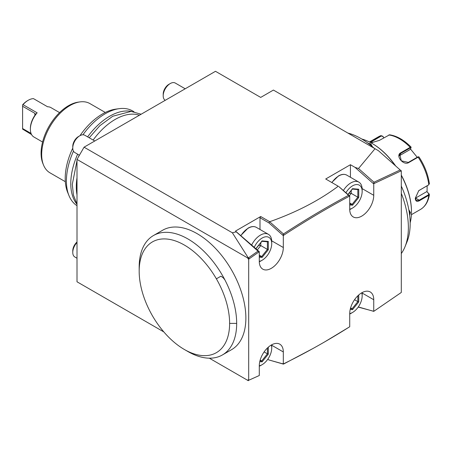 <?xml version="1.0" encoding="UTF-8"?>
<svg xmlns="http://www.w3.org/2000/svg" width="452" height="452" viewBox="0 0 452 452"><rect width="100%" height="100%" fill="white"/><g stroke="black" fill="none" stroke-linecap="round" stroke-linejoin="round"><path stroke-width="0.68" d="M427.157 185.772L427.05 191.801L429.394 194.58L428.824 195.298L419.462 200.705C416.851 202.05 415.461 201.23 415.292 198.247L418.772 190.631L428.812 184.761M429.134 193.863L428.79 193.642L428.541 194.761L419.179 200.168L416.36 200.564L415.292 198.078M418.659 190.721L428.688 184.874M418.925 157.087L418.117 157.16L408.755 162.567C403.421 166.008 394.935 155.471 400.845 152.731L410.207 147.324L411.1 147.216L410.371 149.386L399.195 155.838L400.992 153.279L410.354 147.872L411.021 147.844M389.584 134.798L379.431 140.363L371.041 142.849M369.792 142.182L381.104 135.566L378.516 136.753A41.968 24.227 -120 0 1 380.889 135.668L382.81 136.238L383.765 137.866M418.36 156.98L417.693 157.008L418.117 157.16A41.968 24.227 -120 0 1 428.824 184.755L429.134 183.393M418.953 156.9L418.303 156.782M417.693 157.008L408.331 162.415L401.297 160.81L399.777 154.369L400.992 153.279L400.845 152.731M370.307 142.448L381.307 136.001L382.827 136.464M427.05 191.801L428.79 193.642M426.756 191.625L415.574 198.083A5.995 3.463 -60 0 1 415.298 198.23M382.81 136.238L383.867 137.809M410.518 149.03L417.219 157.285M361.769 139.013A55.958 32.307 60 0 1 371.911 143.34L372.335 143.583A55.353 31.962 60 0 1 395.562 165.816M401.303 175.11A55.353 31.962 60 0 1 411.478 211.383L411.478 211.869A55.958 32.307 60 0 1 410.156 222.819M371.911 143.34A55.958 32.307 60 0 1 395.116 165.415M401.303 175.41A55.958 32.307 60 0 1 411.478 211.869M408.823 209.762L410.416 212.485L409.67 215.384M367.962 143.148L370.849 143.951L372.408 146.691M401.303 253.544A72.941 42.115 -120 0 0 404.975 246.826L406.924 242.052A69.478 40.115 -120 0 0 410.162 223.672A69.478 40.115 -120 0 0 401.303 186.066M374.177 148.239A69.478 40.115 -120 0 0 347.882 133.057M356.645 138.114A72.941 42.115 60 0 1 356.939 138.284M401.303 193.366A72.941 42.115 60 0 1 408.371 227.537A72.941 42.115 -120 0 1 404.975 246.826M401.303 231.616L401.303 170.783L373.747 183.687L373.747 195.309A16.984 9.808 -60 0 1 366.335 212.406A16.984 9.808 -60 0 1 353.244 216.954A16.984 9.808 -60 0 1 349.724 209.18L349.724 196.038L349.017 196.417C327.338 208.056 305.671 220.926 284.02 235.034L283.314 235.498L283.314 247.521A16.984 9.808 -60 0 1 275.895 264.618A16.984 9.808 -60 0 1 262.81 269.166A16.984 9.808 -60 0 1 259.29 261.392L259.29 251.696L248.69 259.165L248.69 380.279L259.29 375.516L259.29 365.821A16.984 9.808 -60 0 1 266.703 348.724A16.984 9.808 -60 0 1 279.794 344.175A16.984 9.808 -60 0 1 283.314 351.95L283.314 363.973L284.009 363.628C305.665 352.989 327.338 340.842 349.017 327.186L349.724 326.745L349.724 313.603A16.984 9.808 -60 0 1 357.142 296.512A16.984 9.808 -60 0 1 370.228 291.958A16.984 9.808 -60 0 1 373.747 299.738L373.747 311.36L401.303 292.45L401.303 231.616M163.833 331.921L77.004 281.788L77.004 159.415L84.066 147.177L215.485 71.303L260.702 97.412L273.42 90.067L378.397 150.674L400.596 170.331L400.596 171.093L400.596 170.37L401.303 170.783M378.397 150.674L400.596 170.331M249.397 379.968L258.584 375.838M248.329 380.697L247.984 379.872L248.69 380.279M247.984 258.126L248.329 257.939L249.397 258.663L247.984 258.759L247.984 258.126L77.004 159.415M247.984 258.759L248.69 259.165M247.984 380.505L209.327 358.182M139.176 271.183L139.176 267.104A68.947 39.804 60 0 1 153.46 235.543L162.641 230.237A68.947 39.804 60 0 1 215.773 248.707A68.947 39.804 60 0 1 245.865 318.089A68.947 39.804 60 0 1 231.588 349.656L222.401 354.956A68.947 39.804 60 0 1 187.93 351.543L184.393 349.503A63.947 36.923 -120 0 0 229.616 323.395A63.947 36.923 60 0 0 216.372 278.827A63.947 36.923 -120 0 0 167.093 239.057A63.947 36.923 -120 0 0 139.176 271.183A63.947 36.923 -120 0 0 184.393 349.503M84.066 147.177L232.379 232.797L248.329 257.939L257.99 251.137L258.584 251.555L258.584 252.188L258.584 251.555M373.505 311.219L358.193 307.094M267.765 359.289L268.9 359.95L283.449 364.024L284.009 363.628M282.607 363.617L283.155 363.883M349.017 327.186L324.796 341.814M268.9 359.95L283.449 364.126L313.106 348.43M358.3 306.942L373.747 311.36M373.923 311.247L374.459 310.886M373.832 311.304L400.596 292.947M400.15 169.963L373.979 182.218L373.979 182.958L374.454 183.337L372.849 183.167L355.04 167.376L358.521 168.511L375.019 148.725M355.04 167.376L350.43 164.714L325.706 178.992L338.232 186.224C319.185 200.49 296.342 212.321 269.708 221.717L268.9 222.887L259.996 217.745L260.702 216.519L269.708 221.717M232.379 232.797L236.221 231.836L235.492 231.079L260.702 216.519M373.979 182.958L373.177 183.286M372.849 183.167L373.747 183.687M350.43 177.257L350.43 164.714M373.979 182.218L358.521 168.511M283.449 234.628L282.607 235.034L284.02 235.034L283.449 234.628L283.449 233.972C305.128 219.853 326.819 206.965 348.52 195.315L338.842 186.58L349.724 196.038M349.029 195.62L349.017 196.417L349.029 195.62M348.52 195.315L349.017 195.699M282.607 235.091L283.314 235.498M259.996 229.469L259.996 217.745M282.607 235.034L268.9 222.887M235.492 231.079L259.29 251.696M236.221 231.836L257.99 251.137M283.449 233.972L269.816 221.881M77.004 194.852A54.958 31.73 -60 0 1 76.298 186.744A54.958 31.73 -60 0 1 77.004 177.817M93.135 140.052A54.958 31.73 -60 0 1 139.385 115.237M131.645 111.435A54.958 31.73 120 0 0 87.62 136.871M77.631 154.177A54.958 31.73 120 0 0 70.783 183.563A54.958 31.73 120 0 0 77.004 204.321M133.956 111.706L132.741 111.006A54.958 31.73 120 0 0 119.13 108.672A54.958 31.73 120 0 0 82.919 134.792M73.473 151.143A54.958 31.73 120 0 0 66.404 181.032A54.958 31.73 120 0 0 68.964 195.569A54.958 31.73 120 0 0 77.004 205.711M119.13 108.672L115.723 109.141A52.647 30.397 120 0 0 79.959 135.679M72.766 148.137A52.647 30.397 120 0 0 65.212 178.461A52.647 30.397 120 0 0 67.659 192.382L68.964 195.569M105.288 112.458L89.92 103.587A39.968 23.075 120 0 0 80.021 101.892A39.968 23.075 120 0 0 41.674 154.516A39.968 23.075 120 0 0 43.539 165.087A39.968 23.075 120 0 0 49.952 172.817L65.32 181.687M80.021 101.892L78.32 102.124A38.816 22.408 120 0 0 41.081 153.234A38.816 22.408 120 0 0 42.883 163.494L43.539 165.087M42.584 142.024L33.889 137.001A16.984 9.808 -60 0 1 30.374 129.227A16.984 9.808 -60 0 1 37.154 112.825L23.024 104.666A16.984 9.808 -60 0 1 28.25 100.265L28.25 100.265A16.984 9.808 -60 0 1 33.482 98.632L47.613 106.791A16.984 9.808 -60 0 1 50.878 107.582L59.568 112.599M31.572 134.572L22.6 129.108L22.6 128.537L31.047 133.413M23.024 104.666L22.6 104.847A15.989 9.232 -60 0 1 27.544 100.672L28.25 100.265M37.154 112.825L35.363 114.525M34.894 113.356L35.335 114.48L34.894 115.356L34.894 113.356L22.6 106.254L22.6 105.033M30.374 129.227L30.374 128.413A15.989 9.232 -60 0 1 34.894 115.356M22.6 128.537L22.6 106.254M153.46 235.543A68.947 39.804 60 0 1 224.898 279.901A68.947 39.804 60 0 1 236.678 323.395A68.947 39.804 60 0 1 222.401 354.956M408.919 210.27L409.851 212.485L409.529 214.259M368.872 143.832L370.567 144.442L372.019 146.358M185.201 88.784L175.263 83.044A9.989 5.769 120 0 0 170.268 83.541L168.85 84.355L170.268 83.541A9.989 5.769 -60 0 0 163.2 95.779A9.989 5.769 -60 0 0 165.217 100.321M350.854 209.016L352.554 208.039L350.859 209.016A15.989 9.232 120 0 0 350.859 209.016A15.989 9.232 -60 0 1 349.729 209.598M343.334 190.563A15.989 9.232 -60 0 1 350.854 182.907A15.989 9.232 120 0 1 358.848 182.116A15.989 9.232 120 0 1 362.159 189.433L362.159 191.394A13.588 7.848 120 0 0 352.554 185.845A13.588 7.848 -60 0 0 345.876 192.818M349.724 209.174A13.588 7.848 -60 0 0 352.554 208.039A13.588 7.848 120 0 0 362.159 191.394M349.724 204.948L352.554 205.202L358.747 197.496L358.747 189.23L352.554 188.676L352.102 189.021M358.747 189.23L357.843 189.535M358.747 197.496L357.843 197.191L357.843 189.574M352.554 205.202L352.102 204.338L357.843 197.191L351.232 193.377L351.232 190.518M349.294 195.778L351.232 193.377L349.125 193.14M349.724 202.971L352.102 204.338L349.724 204.129M163.2 95.779L163.2 94.146A7.995 4.616 -60 0 1 168.85 84.355M350.854 313.445L352.554 312.462L350.859 313.445A15.989 9.232 120 0 0 350.859 313.445A15.989 9.232 -60 0 1 349.724 314.033M349.724 313.603A13.588 7.848 -60 0 0 352.554 312.462A13.588 7.848 120 0 0 362.159 295.823L362.159 293.862A15.989 9.232 120 0 0 362.103 292.597M362.159 295.823A13.588 7.848 120 0 0 361.736 292.8M350.21 309.422L352.554 309.631L358.747 301.919L357.843 301.62L357.843 295.8M352.554 309.631L352.102 308.767L357.843 301.62L354.543 299.716M350.599 307.902L352.102 308.767L350.407 308.614M94.767 140.996L84.823 135.261A9.989 5.769 120 0 0 79.829 135.753L78.416 136.572L79.829 135.753A9.989 5.769 -60 0 0 72.766 147.99A9.989 5.769 -60 0 0 74.834 152.567L79.428 155.217M260.42 261.228L262.115 260.25L260.42 261.228A15.989 9.232 -60 0 1 259.295 261.815M251.572 245.153A15.989 9.232 -60 0 1 260.42 235.119A15.989 9.232 120 0 1 268.415 234.328A15.989 9.232 120 0 1 271.725 241.65L271.725 243.605A13.588 7.848 120 0 0 262.115 238.057A13.588 7.848 -60 0 0 254.182 247.47M259.29 261.392A13.588 7.848 -60 0 0 262.115 260.25A13.588 7.848 120 0 0 271.725 243.605M259.29 257.165L262.115 257.414L268.313 249.707L268.313 241.447L262.115 240.893L261.663 241.232M268.313 241.447L267.409 241.747M268.313 249.707L267.409 249.408L267.409 241.786M262.115 257.414L261.663 256.55L267.409 249.408L260.793 245.589L260.793 242.735M255.917 248.6L262.115 240.893M257.16 250.109L260.793 245.589L258.691 245.351M259.29 255.182L261.663 256.55L259.29 256.34M72.766 147.99L72.766 146.358A7.995 4.616 -60 0 1 78.416 136.572M77.004 258.245L74.834 256.99A9.989 5.769 -60 0 1 72.766 252.419A9.989 5.769 -60 0 1 77.004 242.492M260.42 365.657L262.115 364.679L260.42 365.657A15.989 9.232 -60 0 1 259.29 366.244M259.29 365.815A13.588 7.848 -60 0 0 262.115 364.679A13.588 7.848 120 0 0 271.725 348.034L271.725 346.074A15.989 9.232 120 0 0 271.669 344.808M271.725 348.034A13.588 7.848 120 0 0 271.302 345.017M259.776 361.634L262.115 361.843L268.313 354.136L267.409 353.831L267.409 348.012M262.115 361.843L261.663 360.978L267.409 353.831L264.109 351.927M260.166 360.114L261.663 360.978L259.968 360.826M72.766 252.419L72.766 250.787A7.995 4.616 -60 0 1 77.004 242.018M411.399 214.689L420.484 209.44A41.968 24.227 -120 0 0 428.824 195.298L428.541 194.761M419.462 200.705L419.179 200.168L415.574 198.083M419.462 190.162L419.179 190.377M410.354 147.872L410.207 147.324A41.968 24.227 -120 0 0 388.793 134.962M428.824 184.755L428.541 184.97M408.755 162.567L408.331 162.415M371.527 141.069L372.431 142.646M380.889 135.668L381.307 136.001M271.703 345.249L283.314 351.95M362.137 293.032L373.747 299.738M362.137 188.608L373.747 195.309M271.703 240.82L283.314 247.521M224.898 279.901L223.215 277.794L220.955 276.183L216.372 278.827M236.678 323.395L229.616 323.395M410.416 212.485L409.851 212.485M370.849 143.951L370.567 144.442M331.728 182.472L338.525 175.907C341.672 174.133 344.418 173.879 346.769 175.139A15.989 9.232 120 0 0 338.774 175.935A15.989 9.232 -60 0 0 331.909 182.574M352.554 188.676L347.831 194.552M358.747 301.919L358.747 294.964M240.73 235.537L248.086 228.119C251.233 226.345 253.984 226.09 256.329 227.356A15.989 9.232 120 0 0 248.34 228.147A15.989 9.232 -60 0 0 240.888 235.678M268.313 354.136L268.313 347.176M429.394 194.609C428.349 201.519 425.377 206.462 420.484 209.44M369.437 142.001L378.516 136.753M418.97 156.929C424.66 165.664 428.134 174.636 429.394 183.845M389.618 134.803C396.907 135.916 404.048 140.001 411.043 147.064M77.004 204.072L73.422 195.083L72.314 184.309L77.004 160.579M141.131 114.232L131.063 111.407L112.763 116.237L99.841 125.707L89.213 137.792M79.224 155.098L78.428 156.94M346.769 175.139L358.848 182.116M352.385 189.083L358.029 189.591M347.921 194.637L352.464 188.987M256.329 227.356L268.415 234.328M261.945 241.3L267.59 241.803M256.109 249.176L256.109 248.566M256.098 248.572L262.03 241.198"/></g></svg>
